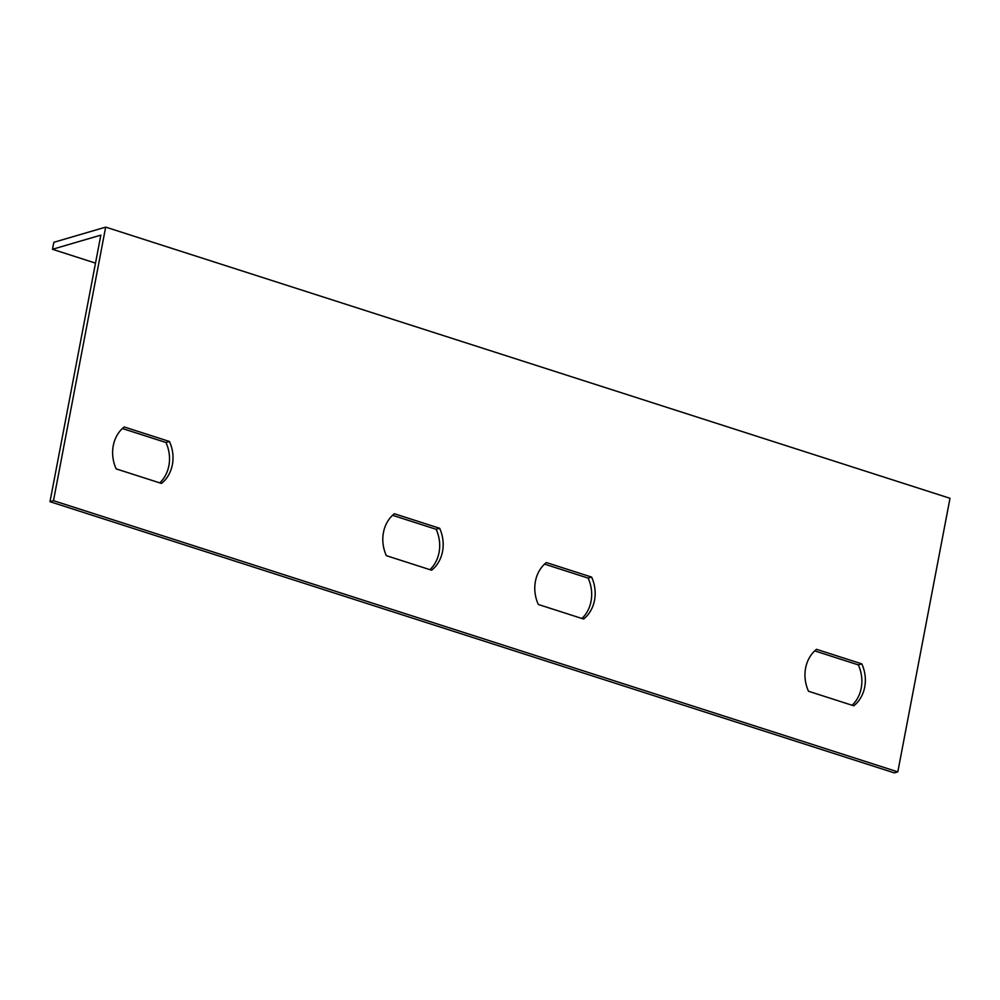 <?xml version="1.0" encoding="UTF-8"?>
<svg xmlns="http://www.w3.org/2000/svg" width="1000" height="1000" viewBox="0 0 1000 1000"><rect width="100%" height="100%" fill="white"/><g stroke="black" fill="none" stroke-linecap="round" stroke-linejoin="round"><path stroke-width="1.5" d="M95.512 263.113L52.488 249.288L100.85 235.125L50 501.7L53.487 500.675L105.675 227.113L950 498.3L897.812 771.862L53.487 500.675M897.812 771.862L894.325 772.887L50 501.7M159.762 482.887A34.3 29.825 73.7 0 0 165.963 442.512L122.375 428.512M429.95 569.663A34.3 29.825 73.7 0 0 436.138 529.3L392.562 515.3M852.113 705.263A34.3 29.825 73.7 0 0 858.312 664.887L814.725 650.888M581.925 618.488A34.3 29.825 73.7 0 0 588.125 578.112L544.538 564.113M591.613 577.087A34.3 29.825 -106.3 0 1 583.612 619.025L538.337 604.487A34.3 29.825 -106.3 0 1 546.337 562.55L591.613 577.087L588.125 578.112M861.8 663.863A34.3 29.825 -106.3 0 1 853.8 705.8L808.525 691.263A34.3 29.825 -106.3 0 1 816.525 649.325L861.8 663.863L858.312 664.887M386.362 555.662A34.3 29.825 -106.3 0 1 394.363 513.737L439.625 528.275A34.3 29.825 -106.3 0 1 431.625 570.212L386.362 555.662M116.175 468.888A34.3 29.825 -106.3 0 1 124.175 426.95L169.45 441.488A34.3 29.825 -106.3 0 1 161.45 483.425L116.175 468.888M105.675 227.113L53.825 242.3L52.488 249.288M436.138 529.3L439.625 528.275M165.963 442.512L169.45 441.488"/></g></svg>
